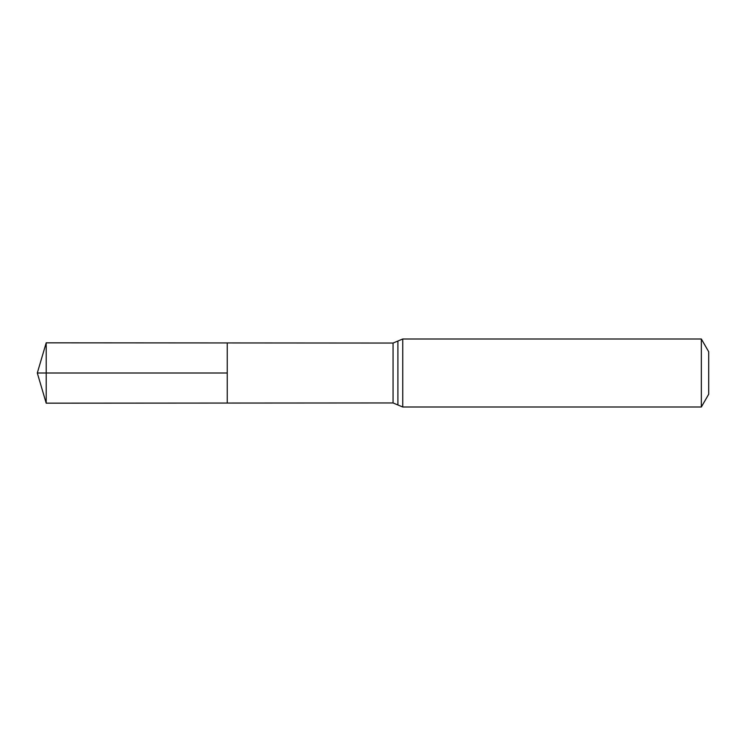 <?xml version="1.0" encoding="UTF-8"?>
<svg xmlns="http://www.w3.org/2000/svg" width="746" height="746" viewBox="0 0 746 746"><rect width="100%" height="100%" fill="white"/><g stroke="black" fill="none" stroke-linecap="round" stroke-linejoin="round"><path stroke-width="1.12" d="M227.25 373L227.25 342.946L46.196 342.834L46.196 403.166L227.25 403.054L227.25 342.946L393.067 343.048L393.067 402.952L227.25 403.054L227.25 373M701.343 339.001L701.343 406.999L708.7 394.242L708.7 351.758L701.343 339.001L402.747 339.001L393.067 343.048M46.196 403.166L37.3 373L227.25 373L46.196 373M701.343 406.999L402.747 406.999L402.747 339.001M402.747 406.999L397.907 404.975L397.907 341.025M397.907 404.975L393.067 402.952M37.3 373L46.196 342.834"/></g></svg>
